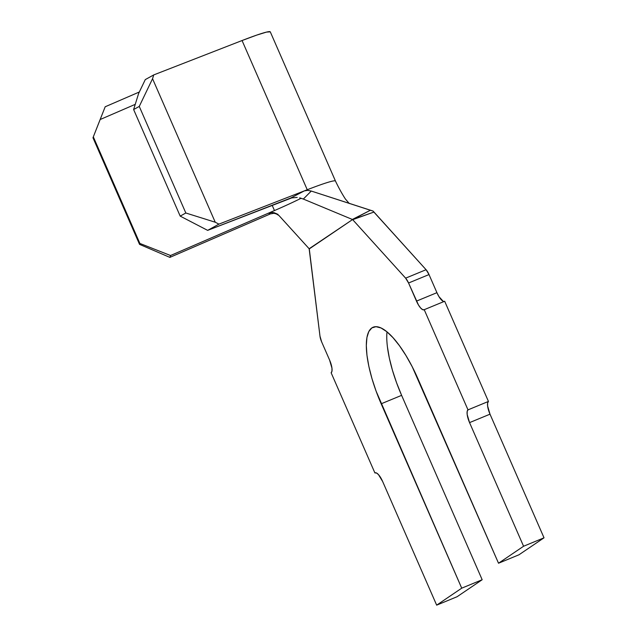 <?xml version="1.0" encoding="UTF-8"?>
<svg xmlns="http://www.w3.org/2000/svg" width="637" height="637" viewBox="0 0 637 637"><rect width="100%" height="100%" fill="white"/><g stroke="black" fill="none" stroke-linecap="round" stroke-linejoin="round"><path stroke-width="0.96" d="M274.037 213.276L270.367 213.905L169.872 257.38L270.367 213.905L269.785 213.363L268.44 213.172L170.549 255.517L169.872 257.38L139.543 244.369L139.877 243.438L93.321 136.859L105.193 106.769L139.328 91.999L105.193 106.769L100.144 119.533L135.243 104.349L100.144 119.533L93.321 136.859L139.877 243.438L170.549 255.517L274.467 210.56L272.15 205.257L274.467 210.56L268.44 213.172L271.569 212.471L274.499 212.806L278.998 215.553L309.144 248.741L278.998 215.545M544.022 537.811L523.574 546.251L469.557 422.618L490.004 414.177L544.022 537.811L518.972 554.787L498.524 563.227L518.972 554.787L544.022 537.811L523.574 546.251L498.524 563.227L523.574 546.251L469.557 422.618A11.649 3.663 67.6 0 1 467.996 409.87L424.226 309.686L444.674 301.245L488.444 401.429L467.996 409.87L467.168 411.478L467.168 414.472L469.557 422.618L490.004 414.177L544.022 537.811M335.484 181.083L270.295 31.874A65.253 4.029 156.4 0 0 242.06 40.537L307.249 189.746A65.253 4.029 -23.6 0 1 335.484 181.083A65.253 4.029 -23.6 0 1 335.484 181.091A65.253 4.029 156.4 0 0 307.249 189.746L304.335 190.885L307.663 190.383L311.262 191.052L373.091 211.07L373.895 212.073L352.579 219.55L309.144 248.741L319.989 336.193L309.279 248.9L352.579 219.55L405.626 278.154L352.699 219.677L373.895 212.073L426.073 269.714L405.626 278.154L408.564 283.003L429.012 274.563L436.926 292.678L416.479 301.118L408.564 283.003L429.012 274.563A8.154 2.564 -112.4 0 0 426.073 269.714L405.626 278.154A8.154 2.564 67.6 0 1 408.564 283.003L418.493 305.035L420.675 308.045L422.689 309.67L424.226 309.686L467.996 409.87L488.444 401.429L487.616 403.038L487.623 406.032L490.004 414.177A11.649 3.663 -112.4 0 1 488.444 401.429L444.674 301.245L424.226 309.686A11.649 3.663 67.6 0 1 424.011 309.797A11.649 3.663 67.6 0 1 416.479 301.118L436.926 292.678L438.941 296.603L443.137 301.237M321.653 341.902A8.154 2.564 67.6 0 1 319.989 336.193L321.653 341.902L329.576 360.016L321.653 341.902M331.136 372.772L374.906 472.957L375.344 472.773L374.906 472.957L331.136 372.772L331.965 371.156L331.957 368.17L329.576 360.016A11.649 3.663 67.6 0 1 331.136 372.772M436.663 605.15L457.119 596.71L436.663 605.15L461.721 588.174L482.169 579.734L457.119 596.71L482.169 579.734L461.721 588.174L381.165 403.794L401.613 395.354L482.169 579.734L401.613 395.354L381.165 403.794A69.337 21.817 67.6 0 1 373.115 327.227A69.337 21.817 67.6 0 1 417.968 378.848L498.524 563.227L412.211 366.713L405.96 355.534L399.471 345.716L392.989 337.658L386.755 331.662L381.014 327.959L375.981 326.693L371.857 327.904L368.799 331.558L366.928 337.506L366.307 345.525L366.96 355.295L368.871 366.458L371.96 378.577L376.109 391.182L461.721 588.174L436.663 605.15L382.654 481.516L436.663 605.15M386.993 331.861A69.337 21.817 -112.4 0 0 401.613 395.354L396.564 382.741L392.408 370.137L389.318 358.018L387.415 346.862M382.654 481.516L378.458 474.597L376.443 472.965L374.906 472.957A11.649 3.663 67.6 0 1 375.113 472.845A11.649 3.663 67.6 0 1 382.654 481.516M297.216 197.414L290.854 197.98L304.335 190.885L307.663 190.383L311.262 191.052L370.4 210.258L352.349 219.454L303.339 199.055L352.579 219.55L370.4 210.258L373.091 211.07L426.073 269.714L429.012 274.563L436.926 292.678A11.649 3.663 -112.4 0 0 444.236 301.428M278.05 214.366L276.976 214.024M277.206 214.136L273.822 213.26M292.893 197.462L207.654 230.371L290.854 197.98L304.335 190.885L218.921 224.128L207.654 230.371L180.191 216.118L133.627 109.54L138.635 93.448L145.284 79.601L138.635 93.448L133.627 109.54L180.191 216.118L185.829 212.997L139.264 106.419L133.627 109.54L139.264 106.419L185.829 212.997L215.242 222.225L152.554 78.725L139.264 106.419L152.554 78.725L215.242 222.225L218.921 224.128L307.249 189.746L242.06 40.537L153.732 74.919L152.554 78.725L153.732 74.919L145.284 79.601L153.732 74.919L242.06 40.537L256.711 35.107L266.465 32.105L270.279 31.85M301.142 198.25A41.946 2.588 -23.6 0 1 274.467 210.56M303.339 199.047L311.262 191.052L303.339 199.055L299.677 197.852M139.543 244.369L92.978 137.791L139.543 244.369L139.877 243.438L170.549 255.517L169.872 257.38L139.543 244.369M93.321 136.859L92.978 137.791L93.321 136.859M215.242 222.225L218.921 224.128L207.654 230.371L180.191 216.118L185.829 212.997L215.242 222.225M270.367 213.905L268.44 213.172L270.765 212.535L273.607 212.607L276.848 213.801M349.307 203.529L345.405 199.039C342.005 193.783 338.693 187.796 335.476 181.075M326.232 208.649L325.173 208.14"/></g></svg>
